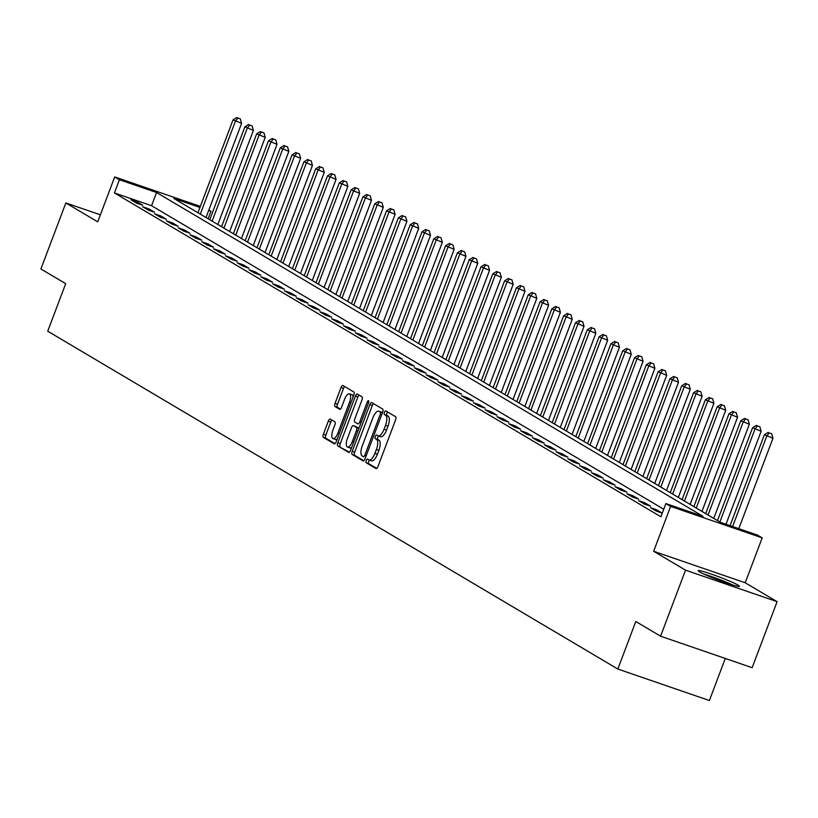 <?xml version="1.0" encoding="UTF-8"?>
<svg xmlns="http://www.w3.org/2000/svg" width="818" height="818" viewBox="0 0 818 818"><rect width="100%" height="100%" fill="white"/><g stroke="black" fill="none" stroke-linecap="round" stroke-linejoin="round"><path stroke-width="1.23" d="M366.229 460.554A1.943 0.736 -71 0 0 366.188 462.753L376.045 468.591A2.781 1.063 -71 0 0 376.116 468.632A2.781 1.063 -71 0 0 377.947 466.546L395.585 419.89A2.781 1.063 -71 0 0 395.636 416.751L385.779 410.912A1.943 0.736 -71 0 0 385.728 410.881A1.943 0.736 -71 0 0 384.45 412.344A1.943 0.736 -71 0 0 384.409 414.542L385.687 415.299A8.896 3.384 -71 0 1 385.513 425.35L384.051 429.235A8.896 3.384 -71 0 1 378.192 435.882A8.896 3.384 -71 0 1 377.947 435.769L376.669 435.012A1.943 0.736 -71 0 0 376.617 434.992A1.943 0.736 -71 0 0 375.339 436.444A1.943 0.736 -71 0 0 375.298 438.642L376.577 439.399A8.896 3.384 -71 0 1 376.403 449.46L374.941 453.346A8.896 3.384 -71 0 1 369.082 459.992A8.896 3.384 -71 0 1 368.836 459.88L367.558 459.123A1.943 0.736 -71 0 0 367.507 459.102A1.943 0.736 -71 0 0 366.229 460.554M369.48 460.135A1.943 0.736 -71 0 0 368.703 461.403A1.943 0.736 -71 0 0 368.662 463.601L376.781 468.417M387.62 411.996A1.943 0.736 -71 0 0 386.924 413.192A1.943 0.736 -71 0 0 386.883 415.391L388.161 416.147L385.687 415.299M378.591 436.025A1.943 0.736 -71 0 0 377.814 437.303A1.943 0.736 -71 0 0 377.773 439.501L379.051 440.258L376.577 439.399M699.492 571.864A22.076 1.605 20.7 0 0 722.263 581.496A22.076 1.605 20.7 0 0 739.452 586.301A22.076 1.605 20.7 0 0 738.102 585.146A22.076 1.605 20.7 0 0 715.331 575.514A22.076 1.605 20.7 0 0 698.143 570.698A22.076 1.605 20.7 0 0 699.492 571.864M330.237 419.082A2.781 1.063 -71 0 0 330.155 419.041A2.781 1.063 -71 0 0 328.325 421.127L323.386 434.215A2.781 1.063 -71 0 0 323.325 437.354L334.265 443.837A2.781 1.063 -71 0 0 334.347 443.877A2.781 1.063 -71 0 0 336.178 441.792L353.805 395.135A2.781 1.063 -71 0 0 353.857 391.996L342.916 385.513A2.781 1.063 -71 0 0 342.844 385.472A2.781 1.063 -71 0 0 341.014 387.548L335.043 403.366A2.781 1.063 -71 0 0 334.981 406.505L339.664 409.286A2.781 1.063 -71 0 0 339.746 409.317A2.781 1.063 -71 0 0 341.576 407.241L344.542 399.399A7.434 2.832 -71 0 1 349.439 393.836A7.434 2.832 -71 0 1 349.501 402.333L337.895 433.059A7.434 2.832 -71 0 1 332.998 438.612A7.434 2.832 -71 0 1 332.926 430.115L334.869 424.992A2.781 1.063 -71 0 0 334.92 421.853L330.237 419.082M663.756 509.246L151.555 205.707L114.428 192.946L119.418 179.735L114.694 176.933L200.338 206.402M660.586 636.2L685.535 570.166L777.1 601.67L752.151 667.692L660.586 636.2L635.79 621.496L617.825 669.042L47.73 331.198L65.696 283.662L40.9 268.969L65.849 202.946L97.731 221.831L114.694 176.933M777.1 601.67L745.218 582.774L653.654 551.281L685.535 570.166M653.654 551.281L670.617 506.383L665.893 503.581L703.02 516.352L156.545 192.506L119.418 179.735M114.428 192.946L660.903 516.792L665.893 503.581M352.221 451.301A2.781 1.063 -71 0 0 352.169 454.44L363.11 460.933A2.781 1.063 -71 0 0 363.182 460.963A2.781 1.063 -71 0 0 365.012 458.888L382.65 412.221A2.781 1.063 -71 0 0 382.701 409.082L371.761 402.599A2.781 1.063 -71 0 0 371.679 402.558A2.781 1.063 -71 0 0 369.848 404.644L352.221 451.301L354.695 452.149A2.781 1.063 -71 0 0 354.644 455.299L363.846 460.749M348.693 452.385L337.752 445.902A2.781 1.063 -71 0 1 337.803 442.753L355.431 396.096A2.781 1.063 -71 0 1 357.261 394.02A2.781 1.063 -71 0 1 357.343 394.051L362.016 396.832A2.781 1.063 -71 0 1 361.965 399.971L354.818 418.898A2.781 1.063 -71 0 0 354.767 422.037L357.875 423.877A2.781 1.063 -71 0 0 357.947 423.908A2.781 1.063 -71 0 0 359.777 421.832L367.221 402.129A1.943 0.736 -71 0 1 368.509 400.677A1.943 0.736 -71 0 1 368.519 402.906L350.595 450.34A2.781 1.063 -71 0 1 348.765 452.415A2.781 1.063 -71 0 1 348.693 452.385L348.846 452.436M100.379 214.817L65.849 202.946M662.283 513.142L656.649 509.808L650.463 507.671L656.128 511.035L662.273 513.152M650.504 506.168L644.84 502.804L638.654 500.677L644.318 504.041L650.504 506.168M638.694 499.164L633.03 495.81L626.844 493.683L632.508 497.037L638.694 499.164M626.895 492.17L621.22 488.806L615.034 486.679L620.709 490.043L626.895 492.17M615.085 485.176L609.41 481.812L603.224 479.685L608.899 483.039L615.085 485.176M603.275 478.172L597.61 474.818L591.424 472.692L597.089 476.045L603.275 478.172M591.465 471.178L585.8 467.814L579.614 465.687L585.279 469.051L591.465 471.178M579.655 464.184L573.991 460.82L567.804 458.694L573.469 462.047L579.655 464.184M567.856 457.18L562.181 453.826L555.995 451.7L561.659 455.053L567.856 457.18M556.046 450.186L550.371 446.822L544.185 444.695L549.86 448.059L556.046 450.186M544.236 443.182L538.571 439.828L532.375 437.702L538.05 441.055L544.236 443.182M532.426 436.188L526.761 432.834L520.575 430.697L526.24 434.061L532.426 436.188M520.616 429.194L514.951 425.83L508.765 423.704L514.43 427.068L520.616 429.194M508.806 422.19L503.142 418.836L496.955 416.71L502.62 420.063L508.806 422.19M497.007 415.196L491.332 411.843L485.146 409.706L490.82 413.07L497.007 415.196M485.197 408.202L479.522 404.838L473.336 402.712L479.011 406.076L485.197 408.202M473.387 401.198L467.722 397.845L461.536 395.718L467.201 399.072L473.387 401.198M461.577 394.204L455.912 390.851L449.726 388.714L455.391 392.078L461.577 394.204M449.767 387.211L444.102 383.846L437.916 381.72L443.581 385.084L449.767 387.211M437.957 380.206L432.293 376.853L426.106 374.726L431.771 378.08L437.957 380.206M426.158 373.212L420.483 369.848L414.297 367.722L419.971 371.086L426.158 373.212M414.348 366.219L408.683 362.855L402.487 360.728L408.162 364.082L414.348 366.219M402.538 359.214L396.873 355.861L390.687 353.734L396.352 357.088L402.538 359.214M390.728 352.221L385.063 348.857L378.877 346.73L384.542 350.094L390.728 352.221M378.918 345.227L373.253 341.863L367.067 339.736L372.732 343.09L378.918 345.227M367.118 338.223L361.444 334.869L355.257 332.742L360.932 336.096L367.118 338.223M355.309 331.229L349.634 327.865L343.448 325.738L349.122 329.102L355.309 331.229M343.499 324.225L337.834 320.871L331.648 318.744L337.313 322.098L343.499 324.225M331.689 317.231L326.024 313.877L319.838 311.74L325.503 315.104L331.689 317.231M319.879 310.237L314.214 306.873L308.028 304.746L313.693 308.11L319.879 310.237M308.069 303.233L302.404 299.879L296.218 297.752L301.883 301.106L308.069 303.233M296.269 296.239L290.594 292.885L284.408 290.748L290.083 294.112L296.269 296.239M284.459 289.245L278.795 285.881L272.599 283.754L278.273 287.118L284.459 289.245M272.65 282.241L266.985 278.887L260.799 276.76L266.464 280.114L272.65 282.241M260.84 275.247L255.175 271.883L248.989 269.756L254.654 273.12L260.84 275.247M249.03 268.253L243.365 264.889L237.179 262.762L242.844 266.116L249.03 268.253M237.23 261.249L231.555 257.895L225.369 255.768L231.034 259.122L237.23 261.249M225.42 254.255L219.745 250.891L213.559 248.764L219.234 252.128L225.42 254.255M213.61 247.261L207.946 243.897L201.76 241.77L207.424 245.124L213.61 247.261M201.801 240.257L196.136 236.903L189.95 234.776L195.614 238.13L201.801 240.257M189.991 233.263L184.326 229.899L178.14 227.772L183.805 231.136L189.991 233.263M178.181 226.259L172.516 222.905L166.33 220.778L171.995 224.132L178.181 226.259M166.381 219.265L160.706 215.911L154.52 213.784L160.195 217.138L166.381 219.265M154.571 212.271L148.907 208.907L142.71 206.78L148.385 210.144L154.571 212.271M142.761 205.267L137.097 201.913L130.911 199.786L136.575 203.14L142.761 205.267M617.825 669.042L709.39 700.535L725.29 658.449M208.866 209.981L210.983 211.238L208.692 210.451M208.14 218.774L210.983 211.238M199.95 207.435L173.866 198.467L720.341 522.313L757.458 535.074L762.182 537.876L670.617 506.383M745.218 582.774L762.182 537.876M151.555 205.707L156.545 192.506M656.649 509.808L656.179 511.046M644.84 502.804L644.369 504.052M633.03 495.81L632.559 497.058M621.22 488.806L620.75 490.054M609.41 481.812L608.94 483.06M597.61 474.818L597.14 476.066M585.8 467.814L585.33 469.062M573.991 460.82L573.52 462.068M562.181 453.826L561.71 455.074M550.371 446.822L549.9 448.07M538.571 439.828L538.091 441.076M526.761 432.834L526.291 434.082M514.951 425.83L514.481 427.078M503.142 418.836L502.671 420.084M491.332 411.843L490.861 413.09M479.522 404.838L479.051 406.086M467.722 397.845L467.252 399.092M455.912 390.851L455.442 392.088M444.102 383.846L443.632 385.094M432.293 376.853L431.822 378.1M420.483 369.848L420.012 371.096M408.683 362.855L408.202 364.102M396.873 355.861L396.403 357.108M385.063 348.857L384.593 350.104M373.253 341.863L372.783 343.11M361.444 334.869L360.973 336.116M349.634 327.865L349.163 329.112M337.834 320.871L337.364 322.118M326.024 313.877L325.554 315.124M314.214 306.873L313.744 308.12M302.404 299.879L301.934 301.126M290.594 292.885L290.124 294.132M278.795 285.881L278.314 287.128M266.985 278.887L266.515 280.134M255.175 271.883L254.705 273.13M243.365 264.889L242.895 266.136M231.555 257.895L231.085 259.142M219.745 250.891L219.275 252.138M207.946 243.897L207.475 245.144M196.136 236.903L195.666 238.15M184.326 229.899L183.856 231.146M172.516 222.905L172.046 224.152M160.706 215.911L160.236 217.159M148.907 208.907L148.426 210.154M137.097 201.913L136.626 203.161M369.337 460.053L371.311 460.728A8.896 3.384 -71 0 0 371.556 460.841A8.896 3.384 -71 0 0 377.415 454.194L374.941 453.346M379.051 440.258A8.896 3.384 -71 0 1 378.887 450.309L377.415 454.194M378.448 435.943L380.421 436.628A8.896 3.384 -71 0 0 380.667 436.74A8.896 3.384 -71 0 0 386.525 430.084L384.051 429.235M388.161 416.147A8.896 3.384 -71 0 1 387.988 426.198L386.525 430.084M373.489 403.632A2.781 1.063 -71 0 0 372.323 405.493L354.695 452.149M363.458 456.689A1.943 0.736 -71 0 0 363.509 456.72A1.943 0.736 -71 0 0 364.797 455.268L380.268 414.307A1.943 0.736 -71 0 0 380.309 412.108L378.959 411.311A8.896 3.384 -71 0 0 378.724 411.198A8.896 3.384 -71 0 0 372.865 417.845L362.282 445.841A8.896 3.384 -71 0 0 362.118 455.902L363.458 456.689M380.932 411.986A8.896 3.384 -71 0 1 381.198 412.047A8.896 3.384 -71 0 1 381.433 412.16L382.446 412.763M349.429 452.211L337.752 445.902M359.071 395.084A2.781 1.063 -71 0 0 357.906 396.945L340.278 443.612A2.781 1.063 -71 0 0 340.227 446.751M347.394 438.53A7.434 2.832 -71 0 0 347.456 447.027A7.434 2.832 -71 0 0 352.364 441.475L356.444 430.646A2.781 1.063 -71 0 0 356.505 427.507L353.396 425.667A2.781 1.063 -71 0 0 353.315 425.626A2.781 1.063 -71 0 0 351.484 427.712L347.394 438.53M347.456 447.027L349.94 447.875A7.434 2.832 -71 0 0 351.75 447.272M355.707 426.464A2.781 1.063 -71 0 1 355.789 426.485A2.781 1.063 -71 0 1 355.871 426.515L358.918 428.325L356.505 427.507M332.998 438.612L335.472 439.46A7.434 2.832 -71 0 0 337.292 438.857M353.079 397.067A7.434 2.832 -71 0 0 351.914 394.695L349.439 393.836M344.654 386.536A2.781 1.063 -71 0 0 343.488 388.407L337.517 404.215A2.781 1.063 -71 0 0 337.456 407.354L340.411 409.102M331.975 420.104A2.781 1.063 -71 0 0 330.799 421.976L325.861 435.064A2.781 1.063 -71 0 0 325.799 438.203L335.012 443.663M738.797 528.663L772.959 438.254L764.411 434.726L730.055 525.647M732.611 526.536L766.773 436.127L769.217 432.916L771.691 433.765L769.217 432.916M764.411 434.726L768.276 432.354M771.691 433.765L772.959 438.254M726.006 524.256L761.149 431.26L752.601 427.732L717.498 520.626M719.86 522.027L754.963 429.133L757.407 425.912L759.881 426.771L757.407 425.912M752.601 427.732L756.466 425.36M759.881 426.771L761.149 431.26M713.766 518.418L749.339 424.266L740.791 420.738L705.689 513.632M708.051 515.033L743.153 422.129L745.597 418.918L748.071 419.767L745.597 418.918M740.791 420.738L744.656 418.356M748.071 419.767L749.339 424.266M701.956 511.414L737.539 417.262L728.991 413.734L693.879 506.628M696.241 508.029L731.343 415.135L733.797 411.924L736.272 412.773L733.797 411.924M728.991 413.734L732.846 411.362M736.272 412.773L737.539 417.262M690.147 504.42L725.73 410.268L717.181 406.74L682.079 499.634M684.441 501.035L719.543 408.141L721.987 404.92L724.462 405.779L721.987 404.92M717.181 406.74L721.036 404.368M724.462 405.779L725.73 410.268M705.801 574.952A19.111 1.391 -159.3 0 1 720.832 580.218A19.111 1.391 -159.3 0 1 730.903 584.43M732.948 585.064A21.933 1.595 20.7 0 0 721.251 580.156A21.933 1.595 20.7 0 0 703.848 574.062M678.337 497.426L713.92 403.274L705.372 399.746L670.269 492.64M672.631 494.041L707.734 401.137L710.177 397.926L712.652 398.775L710.177 397.926M705.372 399.746L709.237 397.364M712.652 398.775L713.92 403.274M666.537 490.422L702.11 396.27L693.562 392.742L658.459 485.636M660.821 487.037L695.924 394.143L698.367 390.932L700.842 391.781L698.367 390.932M693.562 392.742L697.427 390.37M700.842 391.781L702.11 396.27M654.727 483.428L690.3 389.276L681.752 385.748L646.649 478.642M649.011 480.043L684.114 387.149L686.558 383.928L689.032 384.787L686.558 383.928M681.752 385.748L685.617 383.376M689.032 384.787L690.3 389.276M642.917 476.434L678.49 382.272L669.942 378.744L634.84 471.649M637.202 473.049L672.304 380.145L674.748 376.934L677.232 377.783L674.748 376.934M669.942 378.744L673.807 376.372M677.232 377.783L678.49 382.272M631.107 469.43L666.69 375.278L658.142 371.75L623.04 464.644M625.402 466.045L660.504 373.151L662.948 369.94L665.423 370.789L662.948 369.94M658.142 371.75L661.997 369.378M665.423 370.789L666.69 375.278M619.298 462.436L654.881 368.284L646.332 364.756L611.23 457.651M613.592 459.051L648.694 366.157L651.138 362.936L653.613 363.785L651.138 362.936M646.332 364.756L650.187 362.374M653.613 363.785L654.881 368.284M607.498 455.442L643.071 361.28L634.523 357.752L599.42 450.657M601.782 452.047L636.885 359.153L639.328 355.942L641.803 356.791L639.328 355.942M634.523 357.752L638.388 355.38M641.803 356.791L643.071 361.28M595.688 448.438L631.261 354.286L622.713 350.758L587.61 443.653M589.972 445.053L625.075 352.159L627.518 348.949L629.993 349.797L627.518 348.949M622.713 350.758L626.578 348.386M629.993 349.797L631.261 354.286M583.878 441.444L619.451 347.292L610.903 343.764L575.8 436.659M578.162 438.059L613.265 345.165L615.709 341.944L618.183 342.793L615.709 341.944M610.903 343.764L614.768 341.382M618.183 342.793L619.451 347.292M572.068 434.44L607.651 340.288L599.103 336.76L563.991 429.665M566.353 431.055L601.455 338.161L603.909 334.951L606.383 335.799L603.909 334.951M599.103 336.76L602.958 334.388M606.383 335.799L607.651 340.288M560.258 427.446L595.841 333.294L587.293 329.766L552.191 422.661M554.553 424.061L589.655 331.167L592.099 327.946L594.574 328.805L592.099 327.946M587.293 329.766L591.148 327.394M594.574 328.805L595.841 333.294M548.449 420.452L584.032 326.3L575.483 322.773L540.381 415.667M542.743 417.068L577.845 324.163L580.289 320.953L582.764 321.801L580.289 320.953M575.483 322.773L579.349 320.39M582.764 321.801L584.032 326.3M536.649 413.448L572.222 319.296L563.674 315.768L528.571 408.663M530.933 410.063L566.036 317.169L568.479 313.959L570.954 314.807L568.479 313.959M563.674 315.768L567.539 313.396M570.954 314.807L572.222 319.296M524.839 406.454L560.412 312.302L551.864 308.775L516.761 401.669M519.123 403.069L554.226 310.175L556.669 306.954L559.144 307.813L556.669 306.954M551.864 308.775L555.729 306.402M559.144 307.813L560.412 312.302M513.029 399.46L548.602 305.308L540.054 301.781L504.951 394.675M507.313 396.076L542.416 303.171L544.86 299.961L547.344 300.809L544.86 299.961M540.054 301.781L543.919 299.398M547.344 300.809L548.602 305.308M501.219 392.456L536.802 298.304L528.254 294.777L493.152 387.671M495.514 389.071L530.616 296.177L533.06 292.967L535.534 293.815L533.06 292.967M528.254 294.777L532.109 292.404M535.534 293.815L536.802 298.304M489.409 385.462L524.992 291.31L516.444 287.783L481.342 380.677M483.704 382.078L518.806 289.183L521.25 285.963L523.725 286.821L521.25 285.963M516.444 287.783L520.299 285.41M523.725 286.821L524.992 291.31M477.61 378.468L513.183 284.306L504.634 280.779L469.532 373.683M471.894 375.084L506.996 282.179L509.44 278.969L511.915 279.817L509.44 278.969M504.634 280.779L508.499 278.406M511.915 279.817L513.183 284.306M465.8 371.464L501.373 277.312L492.825 273.785L457.722 366.679M460.084 368.08L495.187 275.185L497.63 271.975L500.105 272.823L497.63 271.975M492.825 273.785L496.69 271.412M500.105 272.823L501.373 277.312M453.99 364.47L489.563 270.318L481.015 266.791L445.912 359.685M448.274 361.086L483.377 268.192L485.82 264.971L488.295 265.83L485.82 264.971M481.015 266.791L484.88 264.418M488.295 265.83L489.563 270.318M442.18 357.476L477.763 263.314L469.205 259.787L434.102 352.691M436.464 354.092L471.567 261.187L474.021 257.977L476.495 258.825L474.021 257.977M469.205 259.787L473.07 257.414M476.495 258.825L477.763 263.314M430.37 350.472L465.953 256.32L457.405 252.793L422.303 345.687M424.665 347.088L459.767 254.193L462.211 250.983L464.685 251.832L462.211 250.983M457.405 252.793L461.26 250.42M464.685 251.832L465.953 256.32M418.56 343.478L454.143 249.326L445.595 245.799L410.493 338.693M412.855 340.094L447.957 247.2L450.401 243.979L452.875 244.827L450.401 243.979M445.595 245.799L449.46 243.416M452.875 244.827L454.143 249.326M406.761 336.484L442.334 242.322L433.785 238.795L398.683 331.699M401.045 333.09L436.147 240.195L438.591 236.985L441.066 237.833L438.591 236.985M433.785 238.795L437.65 236.422M441.066 237.833L442.334 242.322M394.951 329.48L430.524 235.328L421.976 231.801L386.873 324.695M389.235 326.096L424.337 233.202L426.781 229.981L429.256 230.84L426.781 229.981M421.976 231.801L425.841 229.429M429.256 230.84L430.524 235.328M383.141 322.486L418.714 228.334L410.166 224.807L375.063 317.701M377.425 319.102L412.528 226.208L414.971 222.987L417.456 223.835L414.971 222.987M410.166 224.807L414.031 222.424M417.456 223.835L418.714 228.334M371.331 315.482L406.914 221.33L398.366 217.803L363.264 310.707M365.626 312.098L400.728 219.204L403.172 215.993L405.646 216.842L403.172 215.993M398.366 217.803L402.221 215.431M405.646 216.842L406.914 221.33M359.521 308.488L395.104 214.336L386.556 210.809L351.454 303.703M353.816 305.104L388.918 212.21L391.362 208.989L393.836 209.848L391.362 208.989M386.556 210.809L390.411 208.437M393.836 209.848L395.104 214.336M347.722 301.494L383.294 207.343L374.746 203.815L339.644 296.709M342.006 298.11L377.108 205.206L379.552 201.995L382.026 202.844L379.552 201.995M374.746 203.815L378.611 201.433M382.026 202.844L383.294 207.343M335.912 294.49L371.484 200.338L362.936 196.811L327.834 289.705M330.196 291.106L365.298 198.212L367.742 195.001L370.217 195.85L367.742 195.001M362.936 196.811L366.801 194.439M370.217 195.85L371.484 200.338M324.102 287.496L359.675 193.345L351.126 189.817L316.024 282.711M318.386 284.112L353.488 191.218L355.932 187.997L358.407 188.856L355.932 187.997M351.126 189.817L354.992 187.445M358.407 188.856L359.675 193.345M312.292 280.502L347.875 186.351L339.317 182.823L304.214 275.717M306.576 277.118L341.679 184.214L344.133 181.003L346.607 181.852L344.133 181.003M339.317 182.823L343.182 180.441M346.607 181.852L347.875 186.351M300.482 273.498L336.065 179.346L327.517 175.819L292.415 268.713M294.777 270.114L329.879 177.22L332.323 174.009L334.797 174.858L332.323 174.009M327.517 175.819L331.372 173.447M334.797 174.858L336.065 179.346M288.672 266.504L324.255 172.353L315.707 168.825L280.605 261.719M282.967 263.12L318.069 170.226L320.513 167.005L322.987 167.864L320.513 167.005M315.707 168.825L319.572 166.453M322.987 167.864L324.255 172.353M276.873 259.51L312.445 165.348L303.897 161.821L268.795 254.725M271.157 256.126L306.259 163.222L308.703 160.011L311.177 160.86L308.703 160.011M303.897 161.821L307.762 159.449M311.177 160.86L312.445 165.348M265.063 252.506L300.635 158.355L292.087 154.827L256.985 247.721M259.347 249.122L294.449 156.228L296.893 153.017L299.368 153.866L296.893 153.017M292.087 154.827L295.952 152.455M299.368 153.866L300.635 158.355M253.253 245.512L288.826 151.361L280.277 147.833L245.175 240.727M247.537 242.128L282.639 149.234L285.083 146.013L287.568 146.862L285.083 146.013M280.277 147.833L284.143 145.451M287.568 146.862L288.826 151.361M241.443 238.519L277.026 144.357L268.478 140.829L233.375 233.733M235.737 235.134L270.84 142.23L273.284 139.019L275.758 139.868L273.284 139.019M268.478 140.829L272.333 138.457M275.758 139.868L277.026 144.357M229.633 231.514L265.216 137.363L256.668 133.835L221.566 226.729M223.927 228.13L259.03 135.236L261.474 132.025L263.948 132.874L261.474 132.025M256.668 133.835L260.523 131.463M263.948 132.874L265.216 137.363M217.833 224.521L253.406 130.369L244.858 126.841L209.756 219.735M212.118 221.136L247.22 128.242L249.664 125.021L252.138 125.87L249.664 125.021M244.858 126.841L248.723 124.459M252.138 125.87L253.406 130.369M206.024 217.527L241.596 123.365L233.048 119.837L197.946 212.741M200.308 214.132L235.41 121.238L237.854 118.027L240.328 118.876L237.854 118.027M233.048 119.837L236.913 117.465M240.328 118.876L241.596 123.365M368.662 463.601L366.188 462.753M386.883 415.391L384.409 414.542M377.773 439.501L375.298 438.642M378.887 450.309L376.403 449.46M387.988 426.198L385.513 425.35M372.323 405.493L369.848 404.644M354.644 455.299L352.169 454.44M366.198 455.749L364.797 455.268M381.679 414.787L380.268 414.307M382.415 412.834L380.309 412.108M381.433 412.16L378.959 411.311M340.278 443.612L337.803 442.753M357.906 396.945L355.431 396.096M361.188 422.313L359.777 421.832M368.621 402.609L367.221 402.129M353.765 441.955L352.364 441.475M357.855 431.127L356.444 430.646M355.871 426.515L353.396 425.667M339.296 433.54L337.895 433.059M350.902 402.824L349.501 402.333M337.456 407.354L334.981 406.505M337.517 404.215L335.043 403.366M343.488 388.407L341.014 387.548M325.799 438.203L323.325 437.354M325.861 435.064L323.386 434.215M330.799 421.976L328.325 421.127M371.556 460.841L369.082 459.992M380.667 436.74L378.192 435.882M381.198 412.047L378.724 411.198M355.789 426.485L353.315 425.626"/></g></svg>
